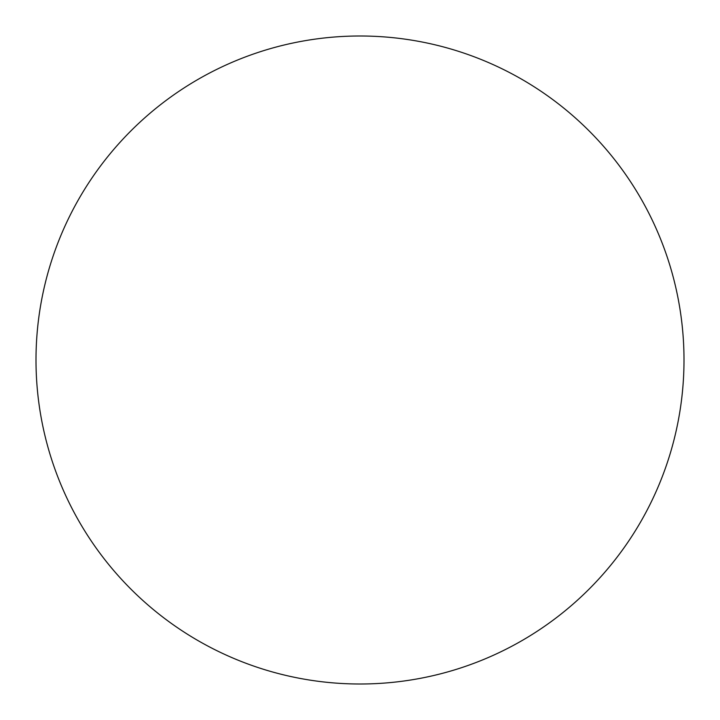<?xml version="1.0" encoding="UTF-8"?>
<svg xmlns="http://www.w3.org/2000/svg" width="720" height="720" viewBox="0 0 720 720"><rect width="100%" height="100%" fill="white"/><g stroke="black" fill="none" stroke-linecap="round" stroke-linejoin="round"><path stroke-width="1.08" d="M36 360A324 324 0 0 1 360 36A324 324 0 0 1 684 360A324 324 0 0 1 360 684A324 324 0 0 1 36 360C36 381.276 38.079 402.345 42.228 423.207C46.377 444.078 52.524 464.337 60.66 483.993C68.805 503.64 78.786 522.315 90.603 540.009C102.42 557.694 115.857 574.056 130.896 589.104C145.944 604.143 162.306 617.58 179.991 629.397C197.685 641.214 216.36 651.195 236.007 659.34C255.663 667.476 275.922 673.623 296.793 677.772C317.655 681.921 338.724 684 360 684C381.276 684 402.345 681.921 423.207 677.772C444.078 673.623 464.337 667.476 483.993 659.34C503.64 651.195 522.315 641.214 540.009 629.397C557.694 617.58 574.056 604.143 589.104 589.104C604.143 574.056 617.58 557.694 629.397 540.009C641.214 522.315 651.195 503.64 659.34 483.993C667.476 464.337 673.623 444.078 677.772 423.207C681.921 402.345 684 381.276 684 360C684 338.724 681.921 317.655 677.772 296.793C673.623 275.922 667.476 255.663 659.34 236.007C651.195 216.36 641.214 197.685 629.397 179.991C617.58 162.306 604.143 145.944 589.104 130.896C574.056 115.857 557.694 102.42 540.009 90.603C522.315 78.786 503.64 68.805 483.993 60.66C464.337 52.524 444.078 46.377 423.207 42.228C402.345 38.079 381.276 36 360 36C338.724 36 317.655 38.079 296.793 42.228C275.922 46.377 255.663 52.524 236.007 60.66C216.36 68.805 197.685 78.786 179.991 90.603C162.306 102.42 145.944 115.857 130.896 130.896C115.857 145.944 102.42 162.306 90.603 179.991C78.786 197.685 68.805 216.36 60.66 236.007C52.524 255.663 46.377 275.922 42.228 296.793C38.079 317.655 36 338.724 36 360M629.397 179.991C617.58 162.306 604.143 145.944 589.104 130.896C574.056 115.857 557.694 102.42 540.009 90.603M179.991 90.603C162.306 102.42 145.944 115.857 130.896 130.896C115.857 145.944 102.42 162.306 90.603 179.991M90.603 540.009C102.42 557.694 115.857 574.056 130.896 589.104C145.944 604.143 162.306 617.58 179.991 629.397M540.009 629.397C557.694 617.58 574.056 604.143 589.104 589.104C604.143 574.056 617.58 557.694 629.397 540.009"/></g></svg>
